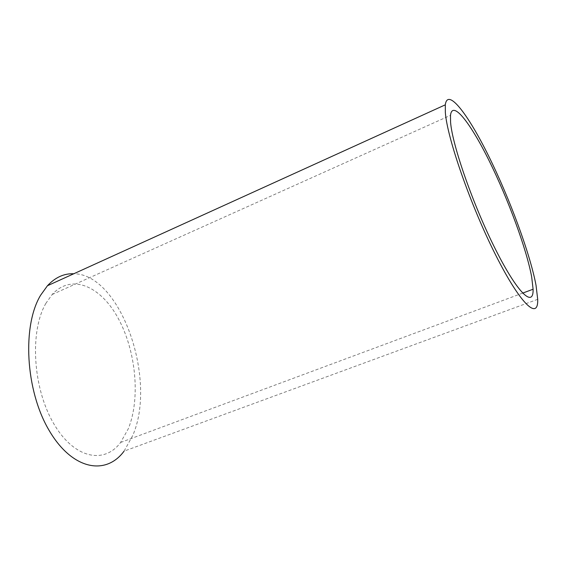 <?xml version="1.0" encoding="UTF-8"?>
<svg xmlns="http://www.w3.org/2000/svg" width="566" height="566" viewBox="0 0 566 566"><rect width="100%" height="100%" fill="white"/><g stroke="black" fill="none" stroke-linecap="round" stroke-linejoin="round"><path stroke-width="0.42" stroke-dasharray="2.83 2.12" d="M537.7 299.322L124.053 451.166L132.734 435.523C157.461 379.078 120.409 273.887 73.806 273.753M45.938 303.27C29.743 330.685 32.602 386.861 53.105 422.561C73.424 458.538 104.045 464.842 120.608 442.463L128.305 428.766C140.566 398.57 136.01 351.352 118.527 318.934C101.222 286.396 71.797 272.946 52.157 294.511L45.938 303.27M120.608 442.463L522.623 293.124M52.157 294.511L450.494 115.351"/><path stroke-width="0.85" d="M445.336 112.344C447.02 137.545 470.601 205.416 495.653 255.004C520.692 304.798 538.485 320.809 537.7 299.322L536.03 285.285C530.024 253.497 509.725 198.68 488.762 156.258C467.863 113.844 447.557 87.497 445.308 104.823L445.336 112.344M73.806 273.753C64.078 273.371 55.298 277.354 47.466 285.717L40.639 295.197C22.173 325.492 25.307 389.776 48.782 429.842C71.988 470.049 105.821 475.956 124.053 451.166M531.693 277.015C526.486 248.814 508.169 199.225 489.265 161.006C470.403 122.758 452.347 99.623 450.494 115.351L450.586 122.355C452.34 145.299 473.282 205.324 495.455 249.266C517.621 293.407 533.674 308.286 533.094 289.233L531.693 277.015M445.308 104.823L47.473 285.724M522.623 293.124L533.094 289.233"/></g></svg>
